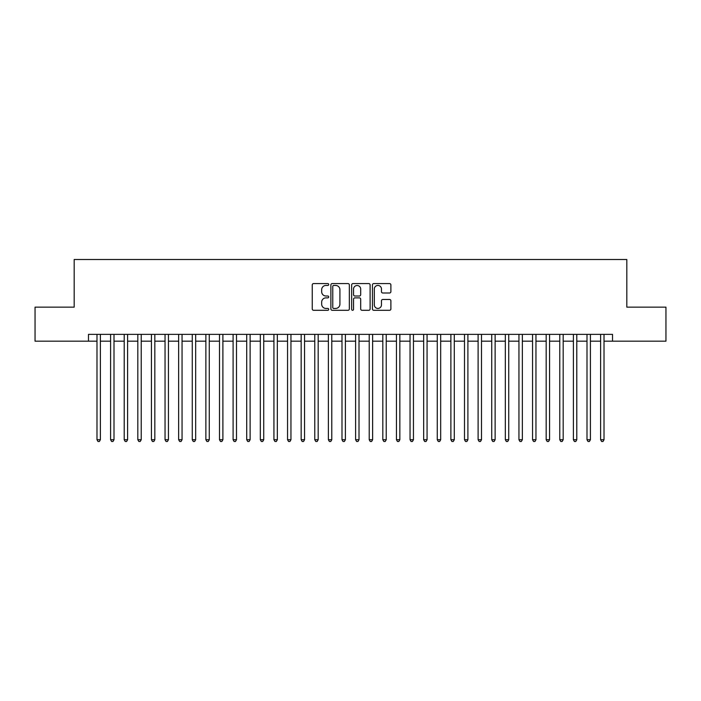 <?xml version="1.0" encoding="UTF-8"?>
<svg xmlns="http://www.w3.org/2000/svg" width="701" height="701" viewBox="0 0 701 701"><rect width="100%" height="100%" fill="white"/><g stroke="black" fill="none" stroke-linecap="round" stroke-linejoin="round"><path stroke-width="1.05" d="M328.725 284.51A0.938 0.938 0 0 0 327.788 283.581L313.592 283.581A1.332 1.332 0 0 0 312.252 284.913L312.252 308.966A1.332 1.332 0 0 0 313.592 310.298L327.788 310.298A0.938 0.938 0 0 0 328.725 309.36A0.938 0.938 0 0 0 327.788 308.431L325.947 308.431A4.276 4.276 0 0 1 321.671 304.155L321.671 302.149A4.276 4.276 0 0 1 325.947 297.872L327.788 297.872A0.938 0.938 0 0 0 328.725 296.935A0.938 0.938 0 0 0 327.788 296.006L325.947 296.006A4.276 4.276 0 0 1 321.671 291.73L321.671 289.723A4.276 4.276 0 0 1 325.947 285.447L327.788 285.447A0.938 0.938 0 0 0 328.725 284.51M389.546 293A1.332 1.332 0 0 0 390.886 291.66L390.886 284.913A1.332 1.332 0 0 0 389.546 283.581L373.782 283.581A1.332 1.332 0 0 0 372.441 284.913L372.441 308.966A1.332 1.332 0 0 0 373.782 310.298L389.546 310.298A1.332 1.332 0 0 0 390.886 308.966L390.886 300.817A1.332 1.332 0 0 0 389.546 299.476L382.799 299.476A1.332 1.332 0 0 0 381.467 300.817L381.467 304.856A3.575 3.575 0 0 1 377.892 308.431A3.575 3.575 0 0 1 374.316 304.856L374.316 289.022A3.575 3.575 0 0 1 377.892 285.447A3.575 3.575 0 0 1 381.467 289.022L381.467 291.66A1.332 1.332 0 0 0 382.799 293L389.546 293M88.475 341.177L35.05 341.177L35.05 307.143L74.183 307.143L74.183 259.51L626.817 259.51L626.817 307.143L665.95 307.143L665.95 341.177L612.525 341.177L612.525 334.368L88.475 334.368L88.475 341.177L96.983 341.177M349.335 284.913A1.332 1.332 0 0 0 347.994 283.581L332.23 283.581A1.332 1.332 0 0 0 330.89 284.913L330.89 308.966A1.332 1.332 0 0 0 332.23 310.298L347.994 310.298A1.332 1.332 0 0 0 349.335 308.966L349.335 284.913M353.006 283.581L368.77 283.581A1.332 1.332 0 0 1 370.11 284.913L370.11 308.966A1.332 1.332 0 0 1 368.77 310.298L362.023 310.298A1.332 1.332 0 0 1 360.691 308.966L360.691 299.213A1.332 1.332 0 0 0 359.35 297.872L354.872 297.872A1.332 1.332 0 0 0 353.541 299.213L353.541 309.36A0.938 0.938 0 0 1 352.603 310.298A0.938 0.938 0 0 1 351.665 309.36L351.665 284.913A1.332 1.332 0 0 1 353.006 283.581M100.383 341.177L110.592 341.177M114 341.177L124.208 341.177M127.608 341.177L137.817 341.177M141.225 341.177L151.434 341.177M154.833 341.177L165.042 341.177M168.442 341.177L178.65 341.177M182.058 341.177L192.267 341.177M195.667 341.177L205.875 341.177M209.275 341.177L219.492 341.177M222.892 341.177L233.1 341.177M236.5 341.177L246.708 341.177M250.117 341.177L260.325 341.177M263.725 341.177L273.933 341.177M277.333 341.177L287.55 341.177M290.95 341.177L301.158 341.177M304.558 341.177L314.767 341.177M318.175 341.177L328.383 341.177M331.783 341.177L341.992 341.177M345.391 341.177L355.609 341.177M359.008 341.177L369.217 341.177M372.617 341.177L382.825 341.177M386.233 341.177L396.442 341.177M399.842 341.177L410.05 341.177M413.45 341.177L423.667 341.177M427.067 341.177L437.275 341.177M440.675 341.177L450.883 341.177M454.292 341.177L464.5 341.177M467.9 341.177L478.108 341.177M481.508 341.177L491.725 341.177M495.125 341.177L505.333 341.177M508.733 341.177L518.942 341.177M522.35 341.177L532.558 341.177M535.958 341.177L546.167 341.177M549.566 341.177L559.775 341.177M563.183 341.177L573.392 341.177M576.792 341.177L587 341.177M590.408 341.177L600.617 341.177M604.017 341.177L612.525 341.177M333.702 285.447A0.938 0.938 0 0 0 332.765 286.385L332.765 307.494A0.938 0.938 0 0 0 333.702 308.431L335.639 308.431A4.276 4.276 0 0 0 339.915 304.155L339.915 289.723A4.276 4.276 0 0 0 335.639 285.447L333.702 285.447M360.691 289.092A3.575 3.575 0 0 0 357.116 285.517A3.575 3.575 0 0 0 353.541 289.092L353.541 294.665A1.332 1.332 0 0 0 354.872 296.006L359.35 296.006A1.332 1.332 0 0 0 360.691 294.665L360.691 289.092M100.383 334.368L100.383 439.729L96.983 439.729L96.983 334.368M100.383 439.729L99.367 441.49L98 441.49L96.983 439.729M114 334.368L114 439.729L110.592 439.729L110.592 334.368M114 439.729L112.975 441.49L111.617 441.49L110.592 439.729M127.608 334.368L127.608 439.729L124.208 439.729L124.208 334.368M127.608 439.729L126.592 441.49L125.225 441.49L124.208 439.729M141.225 334.368L141.225 439.729L137.817 439.729L137.817 334.368M141.225 439.729L140.2 441.49L138.842 441.49L137.817 439.729M154.833 334.368L154.833 439.729L151.434 439.729L151.434 334.368M154.833 439.729L153.808 441.49L152.45 441.49L151.434 439.729M168.442 334.368L168.442 439.729L165.042 439.729L165.042 334.368M168.442 439.729L167.425 441.49L166.058 441.49L165.042 439.729M182.058 334.368L182.058 439.729L178.65 439.729L178.65 334.368M182.058 439.729L181.033 441.49L179.675 441.49L178.65 439.729M195.667 334.368L195.667 439.729L192.267 439.729L192.267 334.368M195.667 439.729L194.65 441.49L193.283 441.49L192.267 439.729M209.275 334.368L209.275 439.729L205.875 439.729L205.875 334.368M209.275 439.729L208.258 441.49L206.9 441.49L205.875 439.729M222.892 334.368L222.892 439.729L219.492 439.729L219.492 334.368M222.892 439.729L221.866 441.49L220.508 441.49L219.492 439.729M236.5 334.368L236.5 439.729L233.1 439.729L233.1 334.368M236.5 439.729L235.483 441.49L234.116 441.49L233.1 439.729M250.117 334.368L250.117 439.729L246.708 439.729L246.708 334.368M250.117 439.729L249.092 441.49L247.733 441.49L246.708 439.729M263.725 334.368L263.725 439.729L260.325 439.729L260.325 334.368M263.725 439.729L262.709 441.49L261.342 441.49L260.325 439.729M277.333 334.368L277.333 439.729L273.933 439.729L273.933 334.368M277.333 439.729L276.317 441.49L274.958 441.49L273.933 439.729M290.95 334.368L290.95 439.729L287.55 439.729L287.55 334.368M290.95 439.729L289.925 441.49L288.567 441.49L287.55 439.729M304.558 334.368L304.558 439.729L301.158 439.729L301.158 334.368M304.558 439.729L303.542 441.49L302.175 441.49L301.158 439.729M318.175 334.368L318.175 439.729L314.767 439.729L314.767 334.368M318.175 439.729L317.15 441.49L315.792 441.49L314.767 439.729M331.783 334.368L331.783 439.729L328.383 439.729L328.383 334.368M331.783 439.729L330.767 441.49L329.4 441.49L328.383 439.729M345.391 334.368L345.391 439.729L341.992 439.729L341.992 334.368M345.391 439.729L344.375 441.49L343.017 441.49L341.992 439.729M359.008 334.368L359.008 439.729L355.609 439.729L355.609 334.368M359.008 439.729L357.983 441.49L356.625 441.49L355.609 439.729M372.617 334.368L372.617 439.729L369.217 439.729L369.217 334.368M372.617 439.729L371.6 441.49L370.233 441.49L369.217 439.729M386.233 334.368L386.233 439.729L382.825 439.729L382.825 334.368M386.233 439.729L385.208 441.49L383.85 441.49L382.825 439.729M399.842 334.368L399.842 439.729L396.442 439.729L396.442 334.368M399.842 439.729L398.825 441.49L397.458 441.49L396.442 439.729M413.45 334.368L413.45 439.729L410.05 439.729L410.05 334.368M413.45 439.729L412.433 441.49L411.075 441.49L410.05 439.729M427.067 334.368L427.067 439.729L423.667 439.729L423.667 334.368M427.067 439.729L426.042 441.49L424.683 441.49L423.667 439.729M440.675 334.368L440.675 439.729L437.275 439.729L437.275 334.368M440.675 439.729L439.658 441.49L438.291 441.49L437.275 439.729M454.292 334.368L454.292 439.729L450.883 439.729L450.883 334.368M454.292 439.729L453.267 441.49L451.908 441.49L450.883 439.729M467.9 334.368L467.9 439.729L464.5 439.729L464.5 334.368M467.9 439.729L466.884 441.49L465.517 441.49L464.5 439.729M481.508 334.368L481.508 439.729L478.108 439.729L478.108 334.368M481.508 439.729L480.492 441.49L479.133 441.49L478.108 439.729M495.125 334.368L495.125 439.729L491.725 439.729L491.725 334.368M495.125 439.729L494.1 441.49L492.742 441.49L491.725 439.729M508.733 334.368L508.733 439.729L505.333 439.729L505.333 334.368M508.733 439.729L507.717 441.49L506.35 441.49L505.333 439.729M522.35 334.368L522.35 439.729L518.942 439.729L518.942 334.368M522.35 439.729L521.325 441.49L519.967 441.49L518.942 439.729M535.958 334.368L535.958 439.729L532.558 439.729L532.558 334.368M535.958 439.729L534.942 441.49L533.575 441.49L532.558 439.729M549.566 334.368L549.566 439.729L546.167 439.729L546.167 334.368M549.566 439.729L548.55 441.49L547.192 441.49L546.167 439.729M563.183 334.368L563.183 439.729L559.775 439.729L559.775 334.368M563.183 439.729L562.158 441.49L560.8 441.49L559.775 439.729M576.792 334.368L576.792 439.729L573.392 439.729L573.392 334.368M576.792 439.729L575.775 441.49L574.408 441.49L573.392 439.729M590.408 334.368L590.408 439.729L587 439.729L587 334.368M590.408 439.729L589.383 441.49L588.025 441.49L587 439.729M604.017 334.368L604.017 439.729L600.617 439.729L600.617 334.368M604.017 439.729L603 441.49L601.633 441.49L600.617 439.729"/></g></svg>
